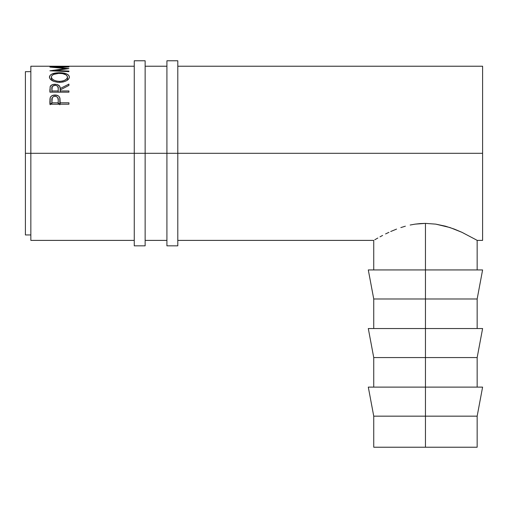 <?xml version="1.0" encoding="UTF-8"?>
<svg xmlns="http://www.w3.org/2000/svg" width="508" height="508" viewBox="0 0 508 508"><rect width="100%" height="100%" fill="white"/><g stroke="black" fill="none" stroke-linecap="round" stroke-linejoin="round"><path stroke-width="0.76" d="M134.258 245.834L134.258 153.308L30.842 153.308L30.842 66.224L30.842 153.308L25.4 153.308L25.4 71.666L25.4 153.308L134.258 153.308L134.258 60.776L134.258 153.308L145.142 153.308L145.142 60.776L145.142 153.308L134.258 153.308L134.258 245.834L145.142 245.834L145.142 153.308L177.8 153.308L177.8 60.776L177.8 153.308L166.916 153.308L166.916 245.834L177.8 245.834L177.8 153.308L482.6 153.308L482.6 66.224L177.8 66.224M145.142 245.834L145.142 153.308L166.916 153.308L166.916 245.834M166.916 60.776L166.916 153.308L166.916 60.776L177.8 60.776M177.8 245.834L177.8 153.308L482.6 153.308L482.6 66.224M482.6 387.115L477.158 416.16L373.742 416.16L425.45 416.16L425.45 357.569L373.742 357.569L425.45 357.569L425.45 298.983L373.742 298.983L425.45 298.983L425.45 223.38L435.775 224.136L445.541 226.206L454.298 229.089L461.956 232.321L476.129 239.789L461.956 232.321L450.044 227.571L435.775 224.136L425.45 223.38L425.45 269.939L482.6 269.939L425.45 269.939L425.45 298.983L477.158 298.983L425.45 298.983L425.45 328.53L482.6 328.53L425.45 328.53L425.45 357.569L477.158 357.569L425.45 357.569L425.45 387.115L482.6 387.115L425.45 387.115L425.45 447.224L373.742 447.224L477.158 447.224L477.158 416.16L425.45 416.16L425.45 447.224L477.158 447.224M68.942 104.216L49.892 104.216L49.987 98.768L50.438 97.174L51.93 95.72L55.004 95.009L58.134 95.745L59.226 96.698L59.963 98.412L60.154 102.813L68.942 102.813L68.942 104.216L68.942 102.813L60.154 102.813L60.154 104.216L59.836 97.885C59.157 95.999 57.544 95.04 55.004 95.009C52.521 95.047 50.914 95.968 50.178 97.771L49.892 104.216L68.942 104.216L68.942 102.813M134.258 66.224L30.842 66.224M66.986 66.364L68.942 66.364L66.986 66.364M66.986 66.313L59.665 66.313M57.709 66.364L59.665 66.364L57.709 66.364M57.709 66.313L51.848 66.313M49.892 66.364L68.942 66.364M68.942 66.758L49.892 67.075L65.526 68.574L49.892 70.809L68.942 71.653L68.942 71.069L55.207 70.485L55.207 71.037L55.207 70.485L68.942 68.618L55.232 67.221L68.942 68.618L55.207 70.485L68.942 71.069L68.942 71.653L49.892 70.809L65.526 68.574L49.892 67.075L68.942 66.758L55.232 67.532L68.942 66.967M68.942 92.164L49.892 92.164L50.152 86.652L51.867 84.88L54.566 84.252L57.321 84.563L59.646 86.233L60.154 88.563L68.942 84.099L68.942 85.401L60.154 89.999L60.154 90.957L68.942 90.957L68.942 92.164L68.942 90.957L60.154 90.957L60.154 92.164L60.154 88.563C60.401 85.992 58.68 84.55 54.985 84.245C52.445 84.303 50.832 85.103 50.152 86.652L49.892 92.164L68.942 92.164L68.942 90.957M49.447 77.572L50.095 75.286L52.261 73.876L58.42 72.733L63.246 72.987L66.497 73.85L68.701 75.235L69.431 77.019L68.732 78.937L66.573 80.683L63.348 81.934L60.49 82.334L57.544 82.258L53.912 81.432L50.171 79.019L49.447 77.572M374.79 239.776L377.825 238.03L374.79 239.776M380.009 236.823L382.6 235.445L380.009 236.823M385.585 233.928L388.931 232.327L385.585 233.928M390.722 231.515L396.558 229.102L390.722 231.515M400.844 227.578L405.371 226.2L400.844 227.578M410.147 225.031L415.138 224.136L410.147 225.031M420.237 223.577L415.138 224.136L425.45 223.38L420.237 223.577M30.842 240.392L30.842 153.308L30.842 240.392L134.258 240.392M482.6 240.392L482.6 153.308L482.6 240.392L477.158 240.392L476.129 239.789M25.4 234.95L25.4 153.308L25.4 234.95L30.842 234.95M50.178 104.712L50.178 97.771L50.178 104.712M50.419 104.216L51.848 102.959M55.004 96.291L55.004 95.009L55.004 96.291M58.236 102.997L59.55 104.216M59.836 104.813L59.836 97.885L59.836 104.813M49.892 104.216L49.892 101.181M51.93 102.914L50.292 104.445M59.588 104.28L58.134 102.94M55.01 96.291C57.499 96.698 58.572 97.981 58.236 100.133L58.236 104.216L58.236 100.133L58.198 104.216L58.198 102.813L51.848 102.813L51.848 104.216L51.848 102.813L58.198 102.813L58.236 100.133L57.734 97.561L56.61 96.628L55.01 96.291L53.448 96.615L52.33 97.511L51.848 102.813L51.848 100.019C51.511 97.923 52.565 96.679 55.01 96.291M65.526 68.574L65.526 69.031L65.526 68.574M68.942 71.069L68.942 71.653M50.152 92.164L50.152 86.652L50.152 92.164M54.985 85.3L54.985 84.245L54.985 85.3C57.493 85.655 58.572 86.741 58.223 88.576L58.223 92.164L58.223 88.576L58.198 92.164L58.198 90.957L51.848 90.957L51.848 92.164L51.848 90.957L58.198 90.957L58.223 88.576L57.722 86.385L56.604 85.592L54.985 85.3L52.305 86.373L51.848 90.957L51.848 88.519C51.486 86.716 52.534 85.642 54.985 85.3M60.154 88.563L60.154 89.999L68.942 85.401L68.942 84.099L60.154 88.563M68.942 84.099L68.942 85.401M49.892 92.164L49.892 89.51M59.411 72.714L59.411 73.381L59.411 72.714C53.232 72.815 49.892 74.27 49.403 77.095C50.019 80.201 53.384 81.959 59.5 82.359C65.615 81.902 68.923 80.124 69.431 77.019C68.847 74.238 65.507 72.803 59.411 72.714M59.493 81.382L59.493 82.359L59.493 81.382C54.515 81.032 51.803 79.591 51.359 77.051C51.759 74.733 54.439 73.514 59.404 73.381C64.414 73.501 67.107 74.727 67.475 77.051C67.088 79.572 64.427 81.013 59.493 81.382L62.611 81.039L65.195 80.023L66.916 78.613L67.475 77.051L67.475 80.112L67.443 76.664L66.186 74.93L62.56 73.622L58.604 73.393L53.651 74.39L51.956 75.578L51.397 76.664L51.359 80.118L51.359 77.051L51.968 78.619L53.708 80.042L56.35 81.039L59.493 81.382M368.3 269.939L425.45 269.939L368.3 269.939L373.742 298.983L373.742 328.53M368.3 328.53L425.45 328.53L368.3 328.53L373.742 357.569L373.742 387.115M368.3 387.115L425.45 387.115L368.3 387.115L373.742 416.16L373.742 447.224M134.258 60.776L145.142 60.776M477.158 387.115L477.158 357.569L482.6 328.53M477.158 328.53L477.158 298.983L482.6 269.939M25.4 71.666L30.842 71.666M166.916 66.224L145.142 66.224M477.158 269.939L477.158 240.392M373.742 269.939L373.742 240.392L177.8 240.392M145.142 240.392L166.916 240.392M58.236 100.127L58.236 104.216M58.223 88.57L58.223 92.164"/></g></svg>

